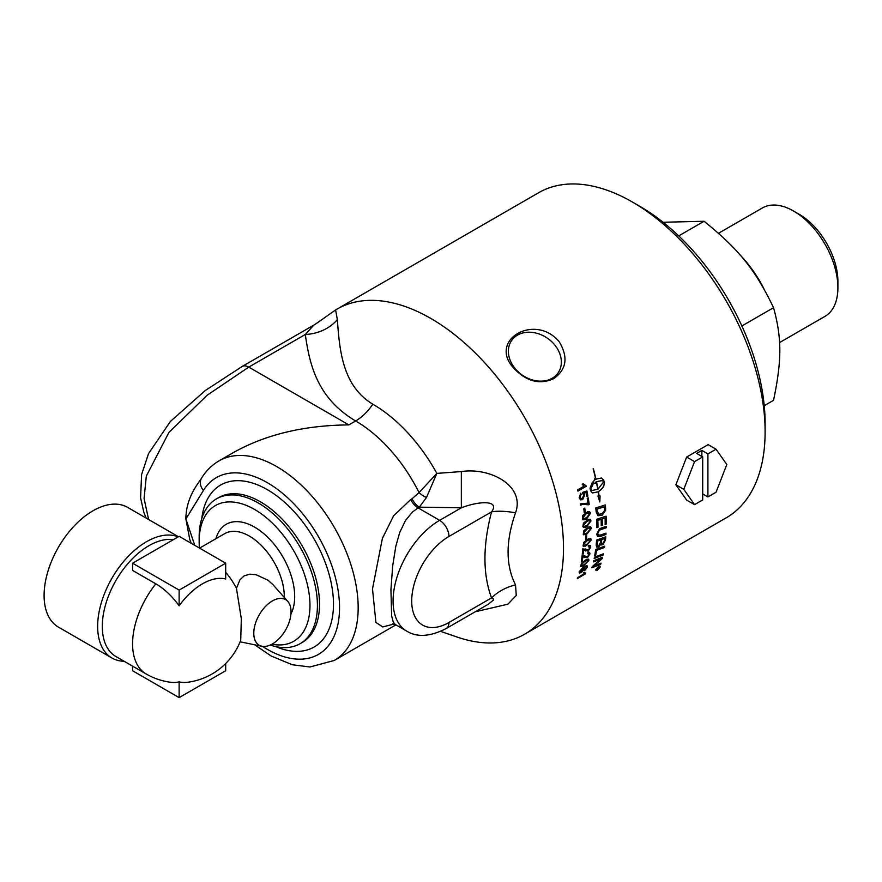 <?xml version="1.0" encoding="UTF-8"?>
<svg xmlns="http://www.w3.org/2000/svg" width="882" height="882" viewBox="0 0 882 882"><rect width="100%" height="100%" fill="white"/><g stroke="black" fill="none" stroke-linecap="round" stroke-linejoin="round"><path stroke-width="1.32" d="M589.518 552.275L589.815 553.852L587.158 557.821L582.804 556.498A187.502 108.254 60 0 1 582.197 560.698L581.37 561.173M584.138 557.259L582.914 556.575A187.668 108.354 60 0 1 582.307 560.787L581.348 561.349A187.668 108.354 -120 0 0 582.131 555.649L585.229 556.432M588.834 553.422L589.11 554.392L587.699 553.653L587.941 552.485L589.573 552.319L589.926 553.94L587.269 557.909L582.914 556.575L584.557 557.578M588.989 554.304L587.577 553.565M584.468 555.814L585.163 556.388M584.523 555.858L587.456 556.818L589.11 554.392M586.53 535.407A187.502 108.254 60 0 1 586.486 538.803L585.604 539.321M585.604 539.453A187.668 108.354 -120 0 0 585.648 535.925L586.651 535.341A187.668 108.354 60 0 1 586.607 538.88L585.604 539.453M590.51 528.957L589.904 528.009L587.125 528.991L583.84 532.816C583.641 534.117 584.755 534.095 587.203 532.783L590.51 528.957L589.782 527.943L590.4 528.891L589.782 527.943L587.015 528.924L583.73 532.761L584.215 533.643M583.73 532.761L584.16 533.621M590.565 526.874L591.227 528.428L587.103 533.908L583.641 534.823M583.807 530.644L588.393 527.105L590.047 526.741L591.127 527.436L591.337 528.494L585.924 534.646L583.267 534.426L583.807 530.644M590.212 521.483L589.54 520.501L586.751 521.471L583.542 525.352C583.388 526.664 584.534 526.664 586.982 525.352L590.212 521.483L589.43 520.446L590.091 521.427L589.43 520.446L586.629 521.416L583.421 525.286L583.994 526.223M583.421 525.286L583.939 526.19M590.124 519.333L590.918 520.964L586.927 526.51L583.465 527.414M583.41 523.125L588.393 519.41L590.003 519.289L590.896 520.204L587.037 526.576L585.461 527.348L583.818 527.557L582.892 526.719L583.41 523.125M589.496 513.809L588.768 512.806L585.957 513.765L582.826 517.679L583.476 518.638M588.889 512.861L586.067 513.82L582.936 517.723L583.542 518.671L586.453 517.767L589.606 513.853L588.889 512.861M589.385 511.648L590.323 513.346L586.442 518.958L583.002 519.862M582.726 515.463L587.533 511.781L589.308 511.626L590.256 512.574L590.433 513.401L586.563 519.013L584.975 519.785L582.418 519.3L582.726 515.463M587.588 503.148L588.007 503.313A187.668 108.354 -120 0 0 587.225 498.352L588.184 497.79A187.668 108.354 60 0 1 589.209 504.361L587.886 504.581M588.316 504.758L582.793 504.284L580.466 505.099M588.085 497.845A187.502 108.254 60 0 1 589.088 504.317L588.327 504.758M588.426 504.802L582.903 504.328L580.588 505.143A187.668 108.354 -120 0 0 580.378 503.854L587.644 503.17M585.824 485.585L586.001 486.39L577.919 491.053M583.09 483.755L585.813 485.563M586.001 486.39L577.931 491.131A187.668 108.354 -120 0 0 577.655 489.863L584.027 486.18L582.23 484.328L583.2 483.777L585.527 485.53M585.935 485.596A187.668 108.354 60 0 1 586.111 486.412M603.2 553.896A187.502 108.254 60 0 1 602.968 554.999A4494.176 2487.35 -159.6 0 1 594.203 558.361M594.181 558.504A187.668 108.354 -120 0 0 594.424 557.237A4490.571 2466.436 19.9 0 0 603.343 553.841A187.668 108.354 60 0 1 603.079 555.087A4490.571 2484.792 -159.6 0 1 594.181 558.504M604.589 538.56L601.722 539.575A187.668 108.354 60 0 1 601.524 541.746L601.822 543.775L602.913 543.61L604.368 540.831A187.668 108.354 -120 0 0 604.589 538.56L601.722 539.575M601.601 539.497A187.502 108.254 60 0 1 601.403 541.669L601.756 543.72M597.412 540.986A187.502 108.254 60 0 1 597.202 543.4L597.136 544.646L598.867 545.627L600.433 542.65A187.668 108.354 -120 0 0 600.686 539.949L597.522 541.063A187.668 108.354 60 0 1 597.323 543.477L597.577 545.704M600.686 539.949L597.522 541.063M597.136 544.646L597.511 545.671M605.614 536.873A187.502 108.254 60 0 1 605.328 539.993L602.715 544.734L600.697 544.183L598.591 546.906L596.662 547.094M596.166 545.12A187.668 108.354 -120 0 0 596.585 540.06A4490.571 2205.099 13.3 0 0 605.736 536.829A187.668 108.354 60 0 1 605.438 540.082L602.836 544.811L600.807 544.26L598.713 546.983L596.717 547.138L596.166 545.12M600.697 544.183L601.248 545.01M605.989 516.224A187.502 108.254 60 0 1 606.143 524.018L605.195 524.437A187.668 108.354 -120 0 0 605.096 518.01L602.042 518.903A187.502 108.254 60 0 1 602.174 525.22L601.237 525.65A187.668 108.354 -120 0 0 601.094 519.311L597.709 520.325A187.502 108.254 60 0 1 597.886 527.216L596.816 527.579M602.174 525.22L601.116 525.584M606.143 524.018L605.085 524.371M597.886 527.216L596.938 527.645A187.668 108.354 -120 0 0 596.684 519.266A4490.571 1864.14 6.7 0 0 606.099 516.191A187.668 108.354 60 0 1 606.254 524.084M597.709 520.325L597.831 520.391A187.668 108.354 60 0 1 597.996 527.282M601.094 519.311L597.831 520.391M602.042 518.903L602.163 518.958A187.668 108.354 60 0 1 602.296 525.286M605.096 518.01L602.163 518.958M604.379 506.797L604.269 506.742A4484.639 1693.319 -176 0 1 596.894 509.079L597.015 509.123A187.668 108.354 60 0 1 597.18 510.921L598.801 514.305L602.108 513.71L604.534 510.568L604.556 508.782A187.668 108.354 -120 0 0 604.379 506.797A4481.034 1691.422 -176 0 1 597.015 509.123M596.894 509.079A187.502 108.254 60 0 1 597.07 510.865L597.434 512.905L598.801 514.305M597.853 513.71L598.68 514.25L597.853 513.71M605.217 504.978A187.502 108.254 60 0 1 605.515 508.297L605.504 510.226L602.031 515.198L597.919 515.716M596.177 512.034A187.668 108.354 -120 0 0 595.769 507.955A4490.571 1669.24 3.6 0 0 605.328 504.945A187.668 108.354 60 0 1 605.625 508.352L605.614 510.281L602.152 515.253L597.974 515.75L596.177 512.034M598.988 567.369L598.305 567.754A187.668 108.354 60 0 1 598.172 568.162L598.867 567.743A187.668 108.354 -120 0 0 598.988 567.369L598.305 567.754M598.194 567.655A187.502 108.254 60 0 1 598.062 568.063L598.349 568.471M599.231 566.961L596.563 569.893A187.668 108.354 -120 0 0 596.706 569.485L597.93 568.129A187.668 108.354 -120 0 0 597.996 567.942L597.103 568.284M597.533 568.725L596.673 569.585M597.996 567.942L597.037 568.493A187.668 108.354 -120 0 0 597.147 568.151L599.407 566.85A187.668 108.354 60 0 1 599.165 567.567L597.643 568.824M599.771 567.324L598.558 566.718L596.276 569.342L597.467 569.937L599.661 566.487M599.661 567.225L598.448 566.608L596.265 570.07M596.276 569.342L596.199 570.026M600.003 566.123L597.246 570.136L595.813 569.441M598.658 566.398L600.124 567.126L597.357 570.246L595.923 569.552L598.658 566.398M600.058 566.167L600.124 567.126M595.967 570.489L595.923 569.552M597.974 489.157L603.806 481.693L602.108 480.58L596.508 481.748A187.668 108.354 60 0 1 597.974 489.157L597.864 489.124A187.502 108.254 60 0 0 596.397 481.726L596.508 481.748M602.053 480.558L596.397 481.726M593.255 468.761A187.502 108.254 -120 0 1 595.835 479.18L601.502 478.011L603.773 480.293A187.668 108.354 60 0 1 604.28 482.818A187.668 108.354 60 0 1 604.28 482.829C604.446 486.026 602.494 488.97 598.426 491.671L598.316 491.638A187.502 108.254 -120 0 1 599.01 495.96L600.069 495.982L599.837 501.935L597.952 496.015L598.9 496.004A187.668 108.354 -120 0 0 598.216 491.792L592.528 492.95L590.554 490.745A187.668 108.354 -120 0 0 590.047 488.22L592.428 482.057A187.668 108.354 60 0 1 592.98 484.604L590.532 489.356L592.12 490.436L597.764 489.278A187.668 108.354 -120 0 0 596.298 481.87L595.725 482.222A187.668 108.354 60 0 1 595.978 483.424L595.383 483.259M598.426 491.671A187.668 108.354 60 0 1 599.121 496.004M598.316 491.638C602.384 488.937 604.335 485.993 604.17 482.796L604.17 482.785A187.502 108.254 -120 0 0 603.663 480.26L601.447 478M594.821 478.628L595.063 479.654L595.736 479.323A187.668 108.354 -120 0 0 593.123 468.761L593.366 468.761A187.668 108.354 60 0 1 595.945 479.202M595.978 483.424L593.112 482.906L594.898 478.474A187.668 108.354 60 0 1 595.174 479.676M593.002 482.873L595.868 483.391L595.725 482.222M595.615 482.2L596.298 481.87M592.065 490.425L590.532 489.356M592.472 492.928L598.216 491.792M599.716 501.891L599.958 495.949M590.422 489.323L592.869 484.582A187.502 108.254 -120 0 0 592.34 482.156M605.868 533.18A187.502 108.254 60 0 1 605.791 534.448A4483.901 2171.925 -167.3 0 1 600.399 536.333L597.555 536.554M606.11 526.411L606.088 527.723A4510.912 2076.801 -169.6 0 1 600.399 529.663L599.341 530.115L597.632 533.434L598.316 535.142M601.171 528.086A4521.242 2059.679 10 0 0 606.232 526.367A187.668 108.354 60 0 1 606.21 527.789A4507.285 2074.585 -169.6 0 1 600.51 529.74L599.451 530.181L597.742 533.5L598.371 535.187L600.929 534.9A4478.223 2146.854 12.2 0 0 605.989 533.136A187.668 108.354 60 0 1 605.901 534.525A4480.295 2169.632 -167.3 0 1 600.521 536.41L597.61 536.587L596.717 534.172L599.484 528.759L601.171 528.086M604.556 546.223L604.379 547.391A4490.019 2372.778 -162.7 0 1 596.386 550.346A187.502 108.254 60 0 1 595.593 555.34L594.567 555.726M594.688 555.814A187.668 108.354 -120 0 0 595.659 549.497A4490.571 2351.158 16.8 0 0 604.688 546.178A187.668 108.354 60 0 1 604.49 547.479A4486.403 2370.309 -162.7 0 1 596.508 550.434A187.668 108.354 60 0 1 595.703 555.428L594.688 555.814M600.874 563.201L600.697 564.293A4554.075 2657.786 -155.5 0 1 591.921 567.832A187.668 108.354 -120 0 0 592.252 566.641A1253.972 1095.962 -12.7 0 0 598.216 561.349L601.138 558.813L598.735 559.695A4550.029 2566.256 -158.4 0 1 593.487 561.746M600.587 564.182A4557.746 2660.487 -155.5 0 1 591.965 567.666M602.439 557.303A187.502 108.254 60 0 1 602.163 558.449A1162.035 1017.365 165.3 0 1 598.294 561.955L593.454 566.101L595.879 565.219A4534.119 2633.872 24.2 0 0 601.039 563.146A187.668 108.354 60 0 1 600.697 564.293M601.138 558.813L598.856 559.783A4546.368 2563.621 -158.4 0 1 593.443 561.9A187.668 108.354 -120 0 0 593.718 560.687A4490.571 2516.258 21.3 0 0 602.593 557.248A187.668 108.354 60 0 1 602.274 558.549A1161.351 1016.858 165.2 0 1 598.404 562.055L593.564 566.2M586.817 490.998A187.502 108.254 60 0 1 587.765 496.026L586.927 496.621A187.668 108.354 -120 0 0 586.155 492.531L583.752 493.203L584.634 494.846L582.583 499.554L580.521 499.851M587.765 496.026L586.905 496.522M582.682 493.655L582.528 492.388A5473.394 1621.314 -2.8 0 0 586.916 490.965A187.668 108.354 60 0 1 587.886 496.07M580.676 493.214L581.006 494.394L579.849 497.261L580.907 498.573M583.752 493.203L584.755 494.879L582.693 499.587L580.632 499.885L579.143 497.768L580.764 493.148L581.117 494.427L579.959 497.294L580.962 498.584L582.363 498.308L583.807 495.056L582.638 493.644M586.155 492.531L583.862 493.236M584.667 508.142A187.502 108.254 60 0 1 585.13 511.825L584.226 512.343M584.237 512.453A187.668 108.354 -120 0 0 583.763 508.66L584.766 508.076A187.668 108.354 60 0 1 585.251 511.869L584.237 512.453M590.367 540.556L589.837 539.652L587.114 540.655L583.697 544.414C583.421 545.66 584.501 545.627 586.938 544.304L590.367 540.556L589.727 539.575L590.256 540.479L589.727 539.575L586.993 540.589L583.586 544.337L583.961 545.175M583.586 544.337L583.906 545.131M590.609 538.571L591.083 540.016L586.751 545.374L583.322 546.3M583.807 542.32L588.305 538.88L591.028 539.001L591.194 540.093L585.582 546.123L583.046 545.969L583.807 542.32M590.19 545.407L590.598 547.061L588.051 551.118L583.52 549.651A187.502 108.254 60 0 1 583.101 553.995L582.274 554.469M584.931 550.478L583.63 549.729A187.668 108.354 60 0 1 583.211 554.083L582.252 554.635A187.668 108.354 -120 0 0 582.782 548.758L586.188 549.762M589.54 546.575L589.893 547.59L588.404 546.796L588.592 545.594L590.245 545.44L590.708 547.149L588.173 551.206L583.63 549.729L585.615 550.985M589.771 547.513L588.283 546.719M585.042 548.869L586.133 549.718M585.097 548.913L588.316 550.07L589.893 547.59M588.029 560.941L587.655 560.147L584.998 561.206L581.359 564.8C580.94 565.946 581.944 565.847 584.369 564.524L588.029 560.941L587.544 560.059L587.919 560.842L587.544 560.059L584.887 561.117L581.249 564.712L581.447 565.417M581.249 564.712L581.392 565.373M588.57 559.166L588.735 560.379L584.038 565.461L580.687 566.464M581.723 562.892L586.332 559.53L588.779 559.375L588.856 560.478L583.311 566.024L580.588 566.332L581.723 562.892M583.509 568.228L583.686 569.055L582.307 568.482L580.003 571.878M583.575 568.956L582.186 568.383L579.948 571.834M579.849 571.15L581.481 571.657L583.686 569.055M586.861 565.45L587.313 566.928L584.7 570.356M583.785 567.324L584.523 568.747L581.271 572.616L579.276 572.969L579.132 571.745L583.741 566.652L586.971 565.549L587.423 567.027L584.81 570.456L586.552 566.773L583.785 567.324L584.402 568.647L581.161 572.517L579.231 572.914M586.552 566.773L584.347 567.589M585.527 573.333L577.379 578.449M584.182 572.175L585.571 573.223L584.182 572.175M585.372 573.829L577.313 578.658A187.668 108.354 -120 0 0 577.6 577.721L583.785 573.884M583.84 573.939L583.333 572.837L584.292 572.286L585.681 573.322A187.668 108.354 60 0 1 585.494 573.928M584.292 572.286L585.681 573.322M440.592 631.38L457.174 637.069A187.668 108.354 -120 0 0 524.636 634.202A187.668 108.354 -120 0 0 524.636 417.495A187.668 108.354 -120 0 0 336.968 309.141A187.668 108.354 -120 0 0 335.601 309.957L315.954 323.771M336.968 309.141L538.582 192.739A187.668 108.354 60 0 1 632.416 202.044A187.668 108.354 60 0 1 765.113 431.882A187.668 108.354 60 0 1 726.25 517.8L524.636 634.202M513.445 367.871C488.187 339.901 534.889 312.934 559.078 341.521C568.449 357.056 566.663 369.437 553.709 378.654C539.63 385.037 526.212 381.443 513.445 367.871M702.7 456.92L694.553 461.628L683.793 489.345L694.553 504.636L702.7 499.94L702.7 456.92L696.648 453.425L701.863 450.415L707.915 453.91L707.915 496.93L702.7 493.909M701.863 450.415L701.863 456.435M707.915 453.91L716.052 449.214L726.812 464.505L716.052 492.222L707.915 496.93M716.052 449.214L708.136 444.638L686.637 457.052L675.877 484.769L686.637 500.072L694.553 504.636M694.553 461.628L686.637 457.052M683.793 489.345L675.877 484.769M155.849 583.851L132.565 570.411L132.565 563.201L179.134 590.091L179.134 605.835A57.021 32.921 -120 0 0 155.849 583.851A65.852 38.014 -60 0 0 146.203 673.991A65.852 65.852 0 0 0 170.237 682.216A57.021 32.921 -120 0 0 179.134 681.874L179.134 697.618L225.693 670.739L225.693 663.529M179.134 590.091L225.693 563.201L179.134 536.322L132.565 563.201M179.134 697.618L132.565 670.739L132.565 666.119M179.134 681.874A57.021 32.921 120 0 0 188.02 682.216A65.852 65.852 0 0 0 240.72 640.266L241.326 618.767L236.453 588.283A49.392 28.511 -120 0 0 225.693 572.308M179.134 605.835A57.021 32.921 120 0 1 225.693 578.956L225.693 563.201M146.203 673.991L115.939 656.528A65.852 38.014 -60 0 1 112.367 587.169A65.852 38.014 -60 0 1 173.39 539.63M253.784 633.188A26.339 15.203 -60 0 1 266.948 605.03A26.339 15.203 -60 0 1 287.841 601.48A26.339 15.203 -60 0 1 291.038 611.678A26.339 15.203 -60 0 1 281.137 636.385A26.339 15.203 -60 0 1 261.976 646.274A26.339 15.203 -60 0 1 253.784 633.188M236.453 588.283L239.915 579.893L244.116 575.847L249.793 574.193L256.111 574.744L267.974 580.191L272.902 584.601L287.841 601.48M199.586 548.13L224.678 533.643A49.392 28.511 60 0 1 262.737 546.884A49.392 28.511 60 0 1 284.291 596.585A49.392 28.511 60 0 1 284.28 597.467M215.914 538.704A56.735 32.755 60 0 1 259.981 530.655A56.735 32.755 60 0 1 294.676 596.585A56.735 32.755 60 0 1 290.939 613.949M124.153 661.268A69.138 39.922 -60 0 1 111.97 658.027A69.138 39.922 -60 0 1 97.648 626.374A69.138 39.922 -60 0 1 126.016 558.758A69.138 39.922 -60 0 1 178.197 536.862M111.97 658.027L58.421 627.113A69.138 39.922 -60 0 1 44.1 595.46A69.138 39.922 -60 0 1 74.275 525.881A69.138 39.922 -60 0 1 127.559 507.359L178.429 536.73M739.811 254.666A83.625 48.278 60 0 1 763.988 288.998M764.242 405.687L773.547 400.318C781.904 360.065 781.904 338.28 773.547 307.686C755.345 269.815 739.006 249.485 704.079 221.261L663.099 222.264M704.079 221.261L678.721 235.902M773.547 307.686L741.883 325.965M779.556 342.591L824.935 316.395A62.589 36.14 -120 0 0 837.9 287.741L837.9 281.314A54.717 31.598 -120 0 0 799.202 214.293L793.646 211.074A62.589 36.14 -120 0 0 762.346 207.976L718.488 233.3M837.9 287.741A62.589 36.14 -120 0 0 793.646 211.074M763.503 288.039A62.589 36.14 -120 0 0 756.183 275.36M270.245 645.051A83.625 48.278 -120 0 0 300.101 643.695A83.625 48.278 -120 0 0 317.421 605.405A83.625 48.278 -120 0 0 280.917 521.251A83.625 48.278 -120 0 0 216.476 498.848A83.625 48.278 -120 0 0 199.156 537.127L199.156 541.427A78.355 45.247 60 0 1 254.556 509.443A78.355 45.247 60 0 1 309.968 605.405A78.355 45.247 60 0 1 271.943 644.202M765.113 431.882L765.113 423.283A177.128 102.268 -120 0 0 639.869 206.344L632.416 202.044M199.431 548.042A78.355 45.247 60 0 1 199.156 541.427M514.845 368.235A28.312 22.337 -144.9 0 1 511.703 340.397A28.312 22.337 -144.9 0 1 554.888 345.127A28.312 22.337 -144.9 0 1 558.03 372.965A28.312 22.337 -144.9 0 1 514.845 368.235M475.211 611.777L507.889 604.192L516.257 595.449L515.529 584.887C505.607 565.307 505.607 541.283 515.529 512.828C525.374 485.861 490.37 467.162 461.341 471.572L461.341 507.8C480.403 500.535 500.105 500.37 491.55 511.858C482.752 545.616 482.752 574.292 491.55 597.886L493.17 598.646L493.369 600.102L488.485 604.115M436.844 473.38A123.612 71.365 -120 0 0 372.821 404.21A39.514 22.811 -60 0 1 355.622 420.979A115.233 66.536 60 0 1 419.038 492.597L412.026 498.771A13.175 7.607 -120 0 0 419.358 507.15L426.502 497.492L436.844 473.391L419.038 492.597A13.175 6.505 -147.3 0 0 426.502 497.492M515.529 584.887A39.514 29.084 -20.3 0 0 491.55 597.886L448.96 622.483A52.677 30.418 -60 0 1 411.707 600.973A52.677 30.418 -60 0 1 448.96 536.454L491.55 511.858A39.514 13.958 14.5 0 1 515.529 512.828M461.341 471.572L436.844 473.391M372.821 404.21C342.591 385.897 339.603 350.893 337.343 319.626A39.514 32.171 -7.2 0 1 305.293 334.476C309.659 364.773 317.189 398.157 355.622 420.979L348.853 424.892C304.147 425.311 265.736 434.495 233.62 452.455L219.056 460.856C211.878 465.057 206.035 470.823 201.537 478.154A13.175 10.264 31.6 0 0 201.537 478.154A13.175 10.264 31.6 0 0 203.444 490.436A102.069 58.929 60 0 1 291.733 501.649A102.069 58.929 60 0 1 338.015 623.85A102.069 58.929 60 0 1 262.505 646.363M313.54 325.458L305.293 334.476L248.768 367.11L207.116 395.257L168.947 432.378L146.313 476.115L144.075 498.584L148.617 519.509M337.343 319.626L335.601 309.946M392.722 623.783L395.345 624.555L393.24 622.042L391.652 615.978L390.935 589.76L392.655 566.046L395.82 546.256L399.733 532.441L405.411 520.623L412.379 512.1L418.09 507.878A13.175 7.607 60 0 1 410.747 499.51L393.615 515.794L382.38 538.417L372.502 588.933L375.897 622.405L382.733 626.937L394.166 624.026M198.814 482.245L198.329 482.917C190.093 494.46 185.937 506.488 185.881 518.98L189.773 539.442M216.476 498.848L218.571 497.635A83.625 48.278 60 0 1 260.377 501.781A83.625 48.278 60 0 1 319.516 604.203A83.625 48.278 60 0 1 302.195 642.482L300.101 643.695M275.702 646.583A93.503 53.989 -120 0 0 333.484 604.203A93.503 53.989 -120 0 0 267.367 489.675A93.503 53.989 -120 0 0 201.78 518.528M194.757 545.341L185.881 518.98L203.444 490.436M395.345 624.544L406.723 631.115A65.852 38.014 120 0 1 396.624 578.349A65.852 38.014 120 0 1 439.644 520.325L418.09 507.878L419.358 507.15L461.341 507.8L439.644 520.325A13.175 7.607 60 0 1 448.96 536.454M406.723 631.115C417.065 637.565 430.24 636.694 446.226 628.513A13.175 7.607 -120 0 0 448.96 622.483M412.026 498.771L410.747 499.51M395.908 624.875L334.3 660.453A115.233 66.536 -120 0 0 334.3 527.381A115.233 66.536 -120 0 0 219.056 460.856M348.853 424.892L248.768 367.11A13.175 7.607 60 0 0 242.186 366.46A13.175 7.607 60 0 1 242.186 366.46L205.263 390.539L170.391 421.442L148.54 453.591L141.583 474.615L140.591 497.845L143.799 512.155L146.092 518.054M242.065 366.537A13.175 7.607 60 0 1 242.175 366.46L314.025 324.984M261.976 646.274L240.113 641.82M316.164 323.628L314.025 324.995M446.226 628.513L488.496 604.115M254.678 644.786L271.226 656.043L292.284 664.741L309.935 666.99L334.3 660.453M189.52 538.737L191.251 543.323M198.34 482.917L201.581 478.143"/></g></svg>
